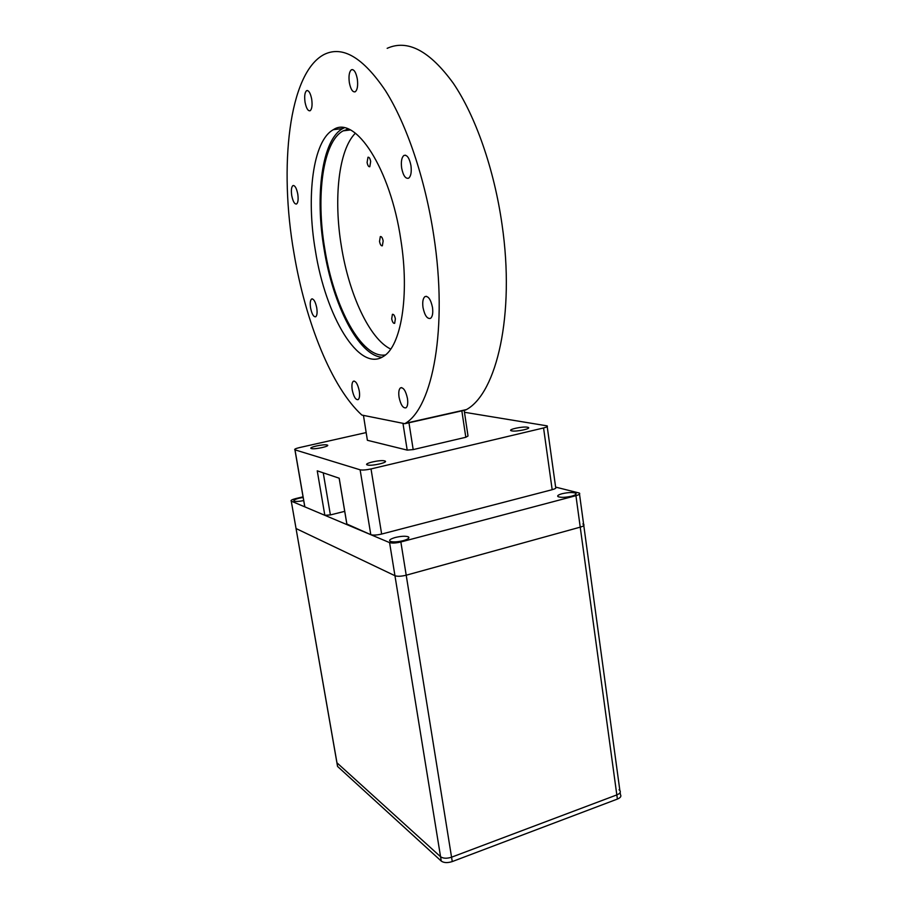 <?xml version="1.0" encoding="UTF-8"?>
<svg xmlns="http://www.w3.org/2000/svg" width="908" height="908" viewBox="0 0 908 908"><rect width="100%" height="100%" fill="white"/><g stroke="black" fill="none" stroke-linecap="round" stroke-linejoin="round"><path stroke-width="1.36" d="M385.412 354.937C361.736 358.944 333.951 307.131 324.792 248.894C315.78 196.298 322.703 141.557 343.201 130.843L348.297 129.049M400.837 239.814C390.497 168.457 355.005 114.714 333.395 129.674C312.783 140.604 306.087 196.627 315.348 250.392C325.586 316.109 358.978 372.813 383.437 356.39C400.927 346.447 409.814 296.053 400.837 239.814M344.177 127.869L342.861 128.516C321.909 139.457 314.883 195.356 324.065 248.985C332.952 304.974 358.581 355.596 381.962 357.253M432.503 307.471C430.778 299.402 428.27 295.77 424.967 296.598C422.958 298.301 422.299 301.933 423.003 307.506C424.706 315.553 427.225 319.162 430.551 318.345C432.537 316.676 433.184 313.044 432.503 307.471M407.465 398.51C405.774 390.781 403.447 387.239 400.485 387.864C398.884 389.271 398.396 392.381 399.055 397.205C400.723 404.9 403.05 408.43 406.035 407.805C407.624 406.421 408.101 403.322 407.465 398.51M359.284 390.996C357.775 384.05 355.788 380.804 353.337 381.246C351.952 382.484 351.589 385.367 352.225 389.907C353.723 396.819 355.709 400.065 358.172 399.622C359.545 398.408 359.92 395.536 359.284 390.996M316.756 307.891C315.416 301.604 313.703 298.653 311.603 299.004C310.241 300.23 309.889 303.204 310.57 307.914C311.898 314.168 313.612 317.119 315.723 316.767C317.074 315.564 317.425 312.602 316.756 307.891M297.767 194.051C296.519 188.058 294.907 185.243 292.921 185.595C291.4 186.969 291.003 190.283 291.74 195.561C292.966 201.542 294.578 204.345 296.576 203.994C298.096 202.654 298.494 199.34 297.767 194.051M311.705 99.233C310.468 93.07 308.777 90.21 306.632 90.641C304.782 92.264 304.248 96.112 305.043 102.184C306.28 108.324 307.971 111.185 310.116 110.753C311.955 109.164 312.488 105.328 311.705 99.233M357.321 79.019C355.97 72.243 354.018 69.144 351.464 69.734C349.228 71.618 348.513 75.886 349.33 82.56C350.67 89.302 352.622 92.389 355.198 91.799C357.411 89.96 358.115 85.692 357.321 79.019M410.961 165.653C409.417 158.049 407.09 154.632 403.992 155.416C401.654 157.345 400.871 161.545 401.642 167.991C403.175 175.584 405.501 178.978 408.623 178.195C410.938 176.3 411.721 172.111 410.961 165.653M465.146 409.86L466.508 409.553C496.597 393.073 515.233 314.747 502.045 224.582C494.202 169.263 475.497 115.827 453.194 83.116C429.598 50.735 407.579 39.135 387.16 48.328M404.809 423.696L405.422 423.287C432.662 407.283 448.041 327.947 433.774 235.728C425.262 179.171 406.761 124.351 385.48 90.709C363.007 57.408 342.543 45.343 324.065 54.503C288.506 73.162 278.915 167.322 293.954 253.037C305.531 322.238 331.783 387.671 361.861 415.07L404.809 423.696L465.827 409.973M346.527 129.458L346.391 130.446M511.817 430.903C516.448 431.902 531.838 428.61 528.184 427.407L527.446 427.214C522.724 426.249 507.527 429.507 511.136 430.721L511.817 430.903M311.399 448.552C314.599 449.698 330.853 446.089 327.266 445.045L327.107 444.999C323.816 443.887 307.755 447.451 311.285 448.518L311.399 448.552M367.422 464.964C371.463 466.371 389.271 462.286 384.867 460.969L384.651 460.901C380.509 459.527 362.916 463.568 367.263 464.907L367.422 464.964M464.465 412.277L547.104 425.863C548.069 426.408 546.877 427.112 543.563 427.963L371.02 468.937L381.644 534.052C376.809 535.164 373.199 535.38 370.804 534.687L346.833 524.018M547.206 426.624L555.639 487.199C556.615 487.936 555.469 488.765 552.178 489.696L381.644 534.052M370.804 534.687L360.124 469.811C362.496 470.276 366.128 469.992 371.02 468.937M344.711 511.352L330.387 514.927L324.826 515.301L304.85 506.88L304.645 506.028M346.981 524.642L339.206 478.21L317.244 470.832L324.826 515.301M360.124 469.811L294.998 449.857L304.85 506.88M366.14 432.583L299.47 447.587C295.543 448.541 294.033 449.29 294.93 449.835L294.998 449.857M464.181 410.348L468.017 436.01L465.804 437.27L461.843 410.87L408.963 422.765L413.185 449.596L407.193 450.107L402.959 423.321L363.45 415.387L367.331 439.915M367.388 440.289L363.45 415.387M367.513 440.323L407.193 450.107M413.185 449.596L465.804 437.27M379.521 241.426L380.316 236.579C381.553 236.318 382.495 237.782 383.153 240.972L382.347 245.807C381.122 246.068 380.18 244.604 379.521 241.426M391.7 318.81L392.415 314.327C393.686 314.066 394.674 315.575 395.377 318.867L394.651 323.339C393.38 323.6 392.392 322.09 391.7 318.81M367.093 162.487L367.978 157.243C369.159 156.993 370.055 158.401 370.68 161.488L369.806 166.72C368.614 166.97 367.717 165.551 367.093 162.487M355.403 133.181C338.502 149.922 333.497 199.079 341.374 246.216C349.012 294.464 369.579 338.979 390.712 349.069M303.159 497.448L299.152 498.197C294.828 499.332 293.159 500.297 294.147 501.091C295.917 501.67 299.095 501.5 303.703 500.58M395.366 537.468C390.372 538.921 388.658 540.203 390.213 541.338C393.028 542.258 397.364 542.042 403.22 540.669C408.18 539.216 409.883 537.933 408.328 536.821C405.524 535.89 401.2 536.106 395.366 537.468M562.109 493.714C558.25 494.803 556.922 495.802 558.136 496.699C561.099 497.697 565.627 497.516 571.734 496.154C575.558 495.053 576.864 494.066 575.672 493.18C572.71 492.181 568.181 492.352 562.109 493.714M555.628 487.108L579.372 493.067C580.416 493.85 579.27 494.712 575.933 495.677L400.859 541.974L406.205 575.207C401.257 576.41 397.5 576.58 394.946 575.717L296.11 528.569L295.894 527.718L296.11 528.569L394.946 575.717C397.5 576.58 401.257 576.41 406.205 575.207L580.235 527.151L406.205 575.207L451.56 857.197L616.827 794.909C619.971 793.581 620.981 792.094 619.858 790.448C620.981 792.094 619.971 793.581 616.827 794.909L451.56 857.197C446.849 858.684 443.183 858.537 440.573 856.743L336.97 762.822L440.573 856.743C443.183 858.537 446.849 858.684 451.56 857.197L452.263 861.567C447.553 863.065 443.899 862.906 441.277 861.102L337.606 766.477L337.288 764.956M579.508 494.134L583.628 524.347C584.684 525.221 583.549 526.152 580.235 527.151C583.549 526.152 584.684 525.221 583.628 524.347L582.822 524.007M441.277 861.102L389.577 542.609C392.12 543.347 395.888 543.143 400.859 541.974M337.549 766.409L291.264 501.148C290.401 500.456 291.865 499.604 295.656 498.606L303.056 496.824M291.264 501.148L337.606 766.477M389.577 542.609L291.32 501.171M583.787 525.516L619.858 790.448L619.04 789.767M620.141 792.502L620.425 794.579C621.549 796.237 620.539 797.735 617.395 799.074L452.263 861.567M552.178 489.696L543.563 427.963M323.248 472.852L330.387 514.927M617.395 799.074L575.933 495.677M350.318 129.958L343.201 130.843M342.861 128.516L333.395 129.674M426.476 296.314L424.967 296.598M401.665 387.614L400.485 387.864M354.234 381.065L353.337 381.246M312.363 298.868L311.603 299.004M293.693 185.493L292.921 185.595M307.562 90.539L306.632 90.641M352.69 69.61L351.464 69.734M405.536 155.211L403.992 155.416M466.508 409.553L405.422 423.287M528.308 428.27L528.184 427.407M327.391 445.783L327.266 445.045M385.037 462.002L384.867 460.969M339.149 478.187L346.935 524.62M294.93 449.835L304.782 506.846M575.842 494.383L575.672 493.18M408.577 538.342L408.328 536.821"/></g></svg>

